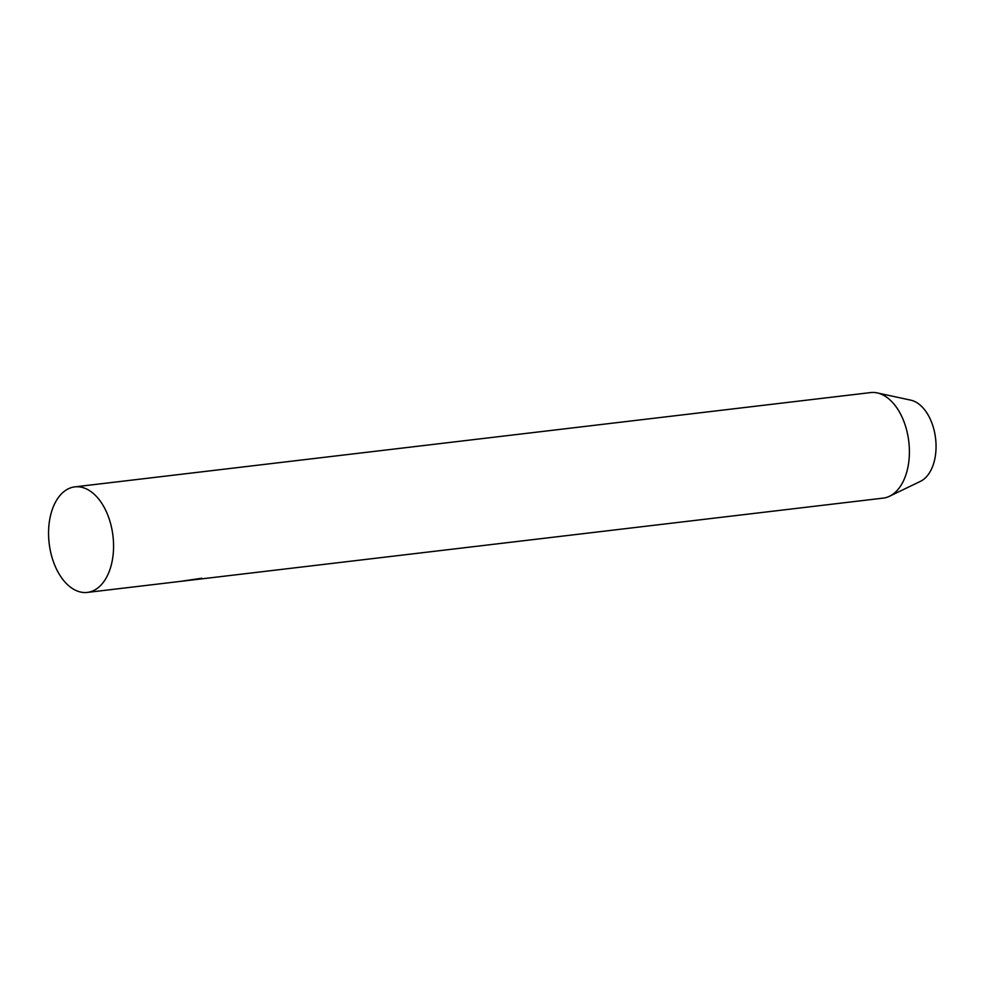 <?xml version="1.0" encoding="UTF-8"?>
<svg xmlns="http://www.w3.org/2000/svg" width="985" height="985" viewBox="0 0 985 985"><rect width="100%" height="100%" fill="white"/><g stroke="black" fill="none" stroke-linecap="round" stroke-linejoin="round"><path stroke-width="1.48" d="M50.112 517.445A53.141 32.136 83.2 0 1 74.811 486.873A53.141 32.136 83.2 0 1 112.019 561.844A53.141 32.136 83.2 0 1 87.32 592.416A53.141 32.136 83.2 0 1 50.112 517.445M87.32 592.416L883.139 498.127A53.141 32.136 -96.8 0 0 889.504 496.255L920.421 481.357A41.752 25.241 -96.8 0 0 934.839 458.813A41.752 25.241 -96.8 0 0 910.805 400.169L877.253 392.916A53.141 32.136 -96.8 0 0 870.641 392.584L74.811 486.873M889.504 496.255A53.141 32.136 -96.8 0 0 907.85 467.555A53.141 32.136 -96.8 0 0 877.253 392.916M201.826 578.232L179.935 581.446M182.397 581.15L199.229 579.155"/></g></svg>
